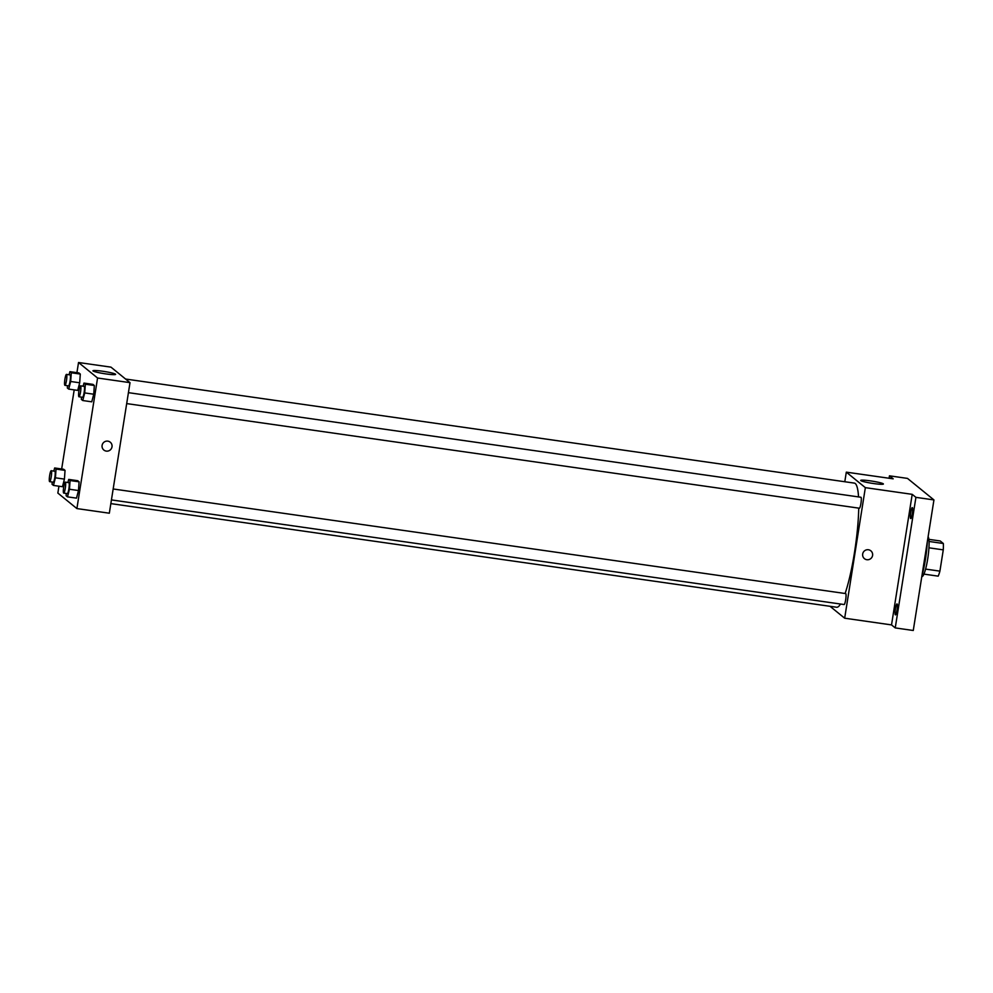 <?xml version="1.0" encoding="UTF-8"?>
<svg xmlns="http://www.w3.org/2000/svg" width="993" height="993" viewBox="0 0 993 993"><rect width="100%" height="100%" fill="white"/><g stroke="black" fill="none" stroke-linecap="round" stroke-linejoin="round"><path stroke-width="1.49" d="M928.877 539.36L940.247 540.974L943.35 543.506A19.81 3.153 -81.9 0 1 943.276 549.861L939.912 571.136A19.81 3.153 -81.9 0 1 938.186 576.151L923.912 574.103M928.107 536.716A20.282 3.227 98.1 0 1 927.772 558.463A20.282 3.227 98.1 0 1 921.926 576.585L921.802 576.561M929.051 541.458L943.35 543.506M925.588 569.101L939.912 571.136M928.939 547.813L943.276 549.861M921.914 575.803A29.505 4.692 -81.9 0 0 927.313 541.756M889.083 478.254L889.467 475.821L907.49 478.403L933.941 499.926L913.262 630.493L895.239 627.911L891.528 624.907L844.671 618.205L830.061 606.313M889.467 475.821L893.179 478.837L846.309 472.147L865.35 487.65L912.207 494.34L915.918 497.356L933.941 499.926M870.402 480.873A11.482 1.08 -171 0 1 883.398 484.013A11.482 1.08 -171 0 1 871.879 483.281A11.482 1.08 -171 0 1 860.708 480.413A11.482 1.08 -171 0 1 870.402 480.873M915.918 497.356L895.239 627.911M910.618 518.52A5.536 0.881 98.1 0 1 910.655 512.686A5.536 0.881 98.1 0 1 912.269 507.597A5.536 0.881 98.1 0 1 912.344 507.634A5.536 0.881 98.1 0 1 912.319 513.455A5.536 0.881 98.1 0 1 910.705 518.557A5.536 0.881 98.1 0 1 910.618 518.52M895.363 614.841A5.536 0.881 98.1 0 1 895.388 609.007A5.536 0.881 98.1 0 1 897.014 603.918A5.536 0.881 98.1 0 1 897.089 603.955A5.536 0.881 98.1 0 1 897.064 609.789A5.536 0.881 98.1 0 1 895.45 614.878A5.536 0.881 98.1 0 1 895.363 614.841M912.207 494.34L891.528 624.907M110.856 503.612L836.627 607.244A62.696 9.98 -81.9 0 0 840.525 604.029M845.105 593.504A62.696 9.98 -81.9 0 0 858.734 508.118M858.548 496.922A62.696 9.98 -81.9 0 0 854.352 483.107L125.59 379.041M865.35 487.65L844.671 618.205M844.795 481.742L846.309 472.147M126.694 403.592L859.367 508.217A5.536 0.881 -81.9 0 0 861.018 502.855A5.536 0.881 -81.9 0 0 860.931 497.257L128.42 392.657M111.439 499.913L844.112 604.538A5.536 0.881 -81.9 0 0 845.763 599.189A5.536 0.881 -81.9 0 0 845.676 593.578L113.165 488.978M870.836 550.805A5.077 4.99 -50.8 0 1 869.396 559.419A5.077 4.99 -50.8 0 1 863.761 551.587A5.077 4.99 -50.8 0 1 872.586 555.435A5.077 4.99 -50.8 0 1 864.431 558.662M76.92 372.66L78.534 362.507L110.968 367.137L130.009 382.653L109.329 513.207L76.895 508.577L57.855 493.074L58.935 486.198M83.151 386.19L83.958 383.087L92.97 384.378L94.335 385.495L93.739 394.221L91.753 401.817L93.739 394.221L84.728 392.93L82.742 400.527L81.364 399.409L81.525 397.138M53.845 471.079L54.652 467.976L63.664 469.267L65.041 470.384L64.433 479.098L62.46 486.707L64.433 479.098L55.422 477.819L53.448 485.416L52.07 484.299L52.232 482.027M78.534 362.507L97.562 378.01L76.895 508.577M61.665 468.981L74.202 389.877M67.896 482.524L68.703 479.42L77.715 480.699L79.08 481.816L78.484 490.542L76.498 498.138L78.484 490.542L69.473 489.251L67.487 496.86L66.109 495.73L66.27 493.459M69.1 374.758L69.907 371.655L78.919 372.946L80.296 374.063L79.688 382.777L77.715 390.386L79.688 382.777L70.677 381.498L68.703 389.095L67.325 387.978L67.487 385.706M97.562 378.01L130.009 382.653M102.627 371.233A11.482 1.08 -171 0 1 115.61 374.373A11.482 1.08 -171 0 1 104.104 373.641A11.482 1.08 -171 0 1 92.932 370.786A11.482 1.08 -171 0 1 102.627 371.233M110.26 442.195A5.077 4.99 -50.8 0 1 108.82 450.81A5.077 4.99 -50.8 0 1 103.185 442.977A5.077 4.99 -50.8 0 1 112.01 446.838A5.077 4.99 -50.8 0 1 103.855 450.052M69.907 371.655L71.285 372.772L70.677 381.498M64.917 385.334L68.517 385.855A5.536 0.881 -81.9 0 0 70.18 380.493A5.536 0.881 -81.9 0 0 70.081 374.895L66.481 374.386A5.536 0.881 -81.9 0 0 64.905 379.214A5.536 0.881 -81.9 0 0 64.917 385.334A5.536 0.881 -81.9 0 0 66.568 379.984A5.536 0.881 -81.9 0 0 66.481 374.386M68.703 389.095L77.715 390.386M78.919 372.946L80.296 374.063L79.688 382.777M71.285 372.772L80.296 374.063M83.958 383.087L85.324 384.217L84.728 392.93M78.968 396.778L82.568 397.287A5.536 0.881 -81.9 0 0 84.219 391.937A5.536 0.881 -81.9 0 0 84.132 386.339L80.532 385.818A5.536 0.881 -81.9 0 0 78.956 390.646A5.536 0.881 -81.9 0 0 78.968 396.778A5.536 0.881 -81.9 0 0 80.619 391.416A5.536 0.881 -81.9 0 0 80.532 385.818M82.742 400.527L91.753 401.817M92.97 384.378L94.335 385.495L93.739 394.221M85.324 384.217L94.335 385.495M54.652 467.976L56.03 469.093L55.422 477.819M49.662 481.655L53.262 482.176A5.536 0.881 -81.9 0 0 54.925 476.826A5.536 0.881 -81.9 0 0 54.826 471.216L51.226 470.707A5.536 0.881 -81.9 0 0 49.65 475.535A5.536 0.881 -81.9 0 0 49.662 481.655A5.536 0.881 -81.9 0 0 51.313 476.305A5.536 0.881 -81.9 0 0 51.226 470.707M53.448 485.416L62.46 486.707M63.664 469.267L65.041 470.384L64.433 479.098M56.03 469.093L65.041 470.384M68.703 479.42L70.069 480.538L69.473 489.251M63.701 493.099L67.313 493.608A5.536 0.881 -81.9 0 0 68.964 488.258A5.536 0.881 -81.9 0 0 68.877 482.66L65.265 482.139A5.536 0.881 -81.9 0 0 63.701 486.98A5.536 0.881 -81.9 0 0 63.701 493.099A5.536 0.881 -81.9 0 0 65.364 487.749A5.536 0.881 -81.9 0 0 65.265 482.139M67.487 496.86L76.498 498.138M77.715 480.699L79.08 481.816L78.484 490.542M70.069 480.538L79.08 481.816"/></g></svg>
